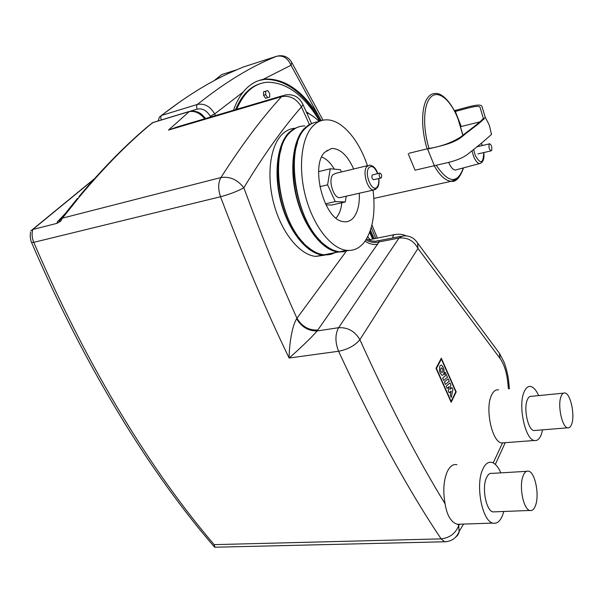 <?xml version="1.0" encoding="UTF-8"?>
<svg xmlns="http://www.w3.org/2000/svg" width="603" height="603" viewBox="0 0 603 603"><rect width="100%" height="100%" fill="white"/><g stroke="black" fill="none" stroke-linecap="round" stroke-linejoin="round"><path stroke-width="0.9" d="M449.22 381.217L445.466 384.435L444.403 382.053L448.18 378.85L449.22 381.217M443.687 380.44L442.655 378.119L445.481 375.752L444.328 373.159L445.3 372.353L447.471 377.252L443.687 380.44M449.966 382.89L450.878 384.955L449.996 389.357L452.039 387.571L452.898 389.523L451.263 397.475L450.253 395.206L451.157 391.098L449.182 392.794L448.248 390.691L449.152 386.576L447.2 388.355L446.212 386.124L449.966 382.89M439.866 365.938L441.253 365.049C443.823 367.039 444.622 370.182 443.65 374.471L442.248 375.375C439.677 373.37 438.878 370.219 439.866 365.938M442.61 372.111L441.909 372.579C440.748 371.697 440.424 370.272 440.921 368.305L441.615 367.845C442.768 368.719 443.099 370.144 442.61 372.111M441.343 359.087L455.77 391.784L451.127 401.387L436.459 368.463L441.343 359.087M451.165 402.299L436.022 368.327L441.313 358.182L456.185 391.897L451.165 402.299M491.618 150.509C492.229 147.524 491.618 145.278 489.787 143.77L489.184 144.132C488.566 147.109 489.169 149.363 491.008 150.878L491.618 150.509M409.105 153.23L428.439 148.534L409.105 153.23M456.803 169.669L455.325 170.061C452.913 169.752 450.69 167.174 448.662 162.328M447.923 143.687L450.562 142.195L453.283 141.637M454.85 111.563L455.808 110.236C465.29 107.99 480.712 102.465 481.985 106.543L485.242 117.268C480.644 123.148 470.212 129.66 462.878 135.984C453.871 143.959 438.102 146.393 427.595 149.099L434.364 165.697L415.068 170.182L408.231 153.795M487.872 122.138L488.068 122.567M491.234 132.909L491.475 134.416C484.722 140.567 477.229 146.815 469.021 153.162C459.893 161.107 444.713 163.066 434.364 165.697M460.782 126.615L461.227 126.509L455.34 111.434C465.388 109.022 479.558 104.017 480.154 107.666L483.342 118.422C479.92 122.763 468.501 130.512 461.385 136.519C452.205 142.579 441.223 146.582 428.439 148.534M461.227 126.509L479.988 121.851M455.808 110.236L454.353 110.613M306.641 112.701C310.922 114.449 315.075 117.381 319.115 121.497M503.776 511.48L502.698 514.947C500.211 521.331 496.932 524.052 492.87 523.103C482.234 521.218 475.3 485.332 482.573 469.699C485.061 463.993 488.151 461.551 491.852 462.388C495.251 463.405 498.236 466.895 500.822 472.865M460.896 524.158L457.278 524.278C451.014 522.243 446.951 515.414 445.089 503.807C442.866 491.347 443.552 480.712 447.147 471.908C449.815 466.292 453.072 463.88 456.931 464.687M542.587 429.849L541.381 434.318C539.617 438.999 537.258 441.049 534.296 440.484C525.123 439.489 517.909 405.457 524.075 392.04C525.831 387.865 528.062 386.018 530.776 386.515C533.647 387.247 536.278 390.277 538.675 395.606M504.108 442.768L501.613 442.956C492.003 442.022 484.85 408.608 491.468 395.364C493.36 391.241 495.719 389.41 498.56 389.877M535.57 505.306C534.115 509.354 532.178 511.073 529.766 510.462C523.344 509.241 518.859 486.206 523.065 476.001C524.527 472.239 526.389 470.634 528.673 471.199C535.065 472.413 539.572 494.724 535.57 505.306M495.146 511.819L492.915 511.902C486.176 510.718 481.759 488.151 486.312 478.119C487.895 474.418 489.877 472.835 492.267 473.378L526.57 471.327M571.734 423.947C570.709 426.901 569.322 428.19 567.566 427.821C562.041 427.15 557.436 405.329 560.986 396.608C562.011 393.857 563.353 392.659 565.011 392.998C570.521 393.699 575.111 414.909 571.734 423.947M535.449 430.429L533.821 430.557C528.002 429.924 523.427 408.502 527.286 399.895C528.401 397.181 529.833 395.99 531.582 396.314L563.488 393.148M306.158 111.623L314.992 117.736M326.653 254.285L326.102 254.564M324.783 255.152L315.761 256.403C300.234 255.099 282.234 233.776 274.259 205.291C266.202 176.837 269.835 146.484 281.978 134.507C285.799 130.715 290.088 128.627 294.852 128.251M328.982 254.662L322.718 255.046C307.289 253.705 289.357 232.261 281.375 203.648C273.31 175.066 276.867 144.599 288.92 132.615L293.653 128.899L298.869 126.811M336.436 251.768C332.698 254.195 328.582 255.205 324.082 254.783C318.783 254.24 313.394 251.677 307.922 247.102C279.325 225.492 268.056 151.308 290.284 132.245L290.744 131.778C294.92 127.821 299.608 125.876 304.809 125.952M344.396 251.662L338.2 252.031C322.982 250.607 305.208 228.899 297.211 199.985C289.139 171.116 292.523 140.409 304.364 128.401L309.022 124.678L314.171 122.605M348.579 250.479L339.587 251.76C334.665 251.225 329.645 248.873 324.527 244.705C295.764 223.713 283.568 147.358 305.751 128.024L306.897 126.909C310.387 123.766 314.261 122.062 318.497 121.806M373.053 190.126C375.646 212.06 372.956 229.117 364.958 241.29C360.097 247.984 354.029 251.006 346.748 250.366C331.65 248.896 313.959 227.037 305.955 197.965C297.882 168.938 301.168 138.095 312.889 126.08C317.057 121.791 321.791 119.718 327.082 119.846C342.202 120.072 358.958 139.994 367.415 165.689M359.305 193.246C359.727 203.58 357.963 211.517 353.999 217.042C350.908 221.015 347.094 222.499 342.564 221.489C323.954 218.904 310.161 166.059 324.723 152.257L331.56 148.481C340.024 148.376 347.396 155.212 353.682 168.998M321.693 157.014C326.329 158.732 330.527 162.772 334.288 169.142M341.795 202.766C341.215 208.766 339.625 213.462 337.024 216.854L335.984 218.03M341.509 197.279L339.579 197.709C333.24 197.859 327.972 179.702 332.931 174.666L335.901 173.295L367.89 165.569M381.352 177.764L380.772 178.051C379.249 176.996 378.805 175.42 379.43 173.325L380.003 173.046C381.518 174.094 381.97 175.669 381.352 177.764M373.898 179.649L373.528 179.732C371.998 178.684 371.554 177.116 372.187 175.028L379.641 173.129M319.839 186.681L327.595 184.85L330.263 168.787L340.378 169.677L341.404 171.968M318.618 171.636L330.263 168.787M346.19 196.216L345.293 201.982L335.245 201.598L327.595 184.85M325.967 204.854L331.605 205.043L345.293 201.982M325.439 203.806L335.245 201.598M326.954 150.26L327.316 150.818M455.446 537.379L457.767 535.14L459.117 532.193L458.71 525.515C455.664 533.391 449.815 537.846 441.147 538.871L214.163 544.637L214.939 547.222M346.258 251.27L296.947 318.271C301.96 326.555 308.917 330.474 317.819 330.014L379.053 241.946C379.227 240.582 378.134 240.356 375.775 241.275C371.101 241.042 370.528 240.831 366.571 238.818M214.163 544.637C152.928 473.151 88.294 369.556 33.76 242.346L220.532 196.751C229.592 194.332 237.356 191.339 243.823 187.774C260.978 234.168 278.684 277.659 296.947 318.271L296.616 318.768C301.621 327.06 308.465 331.115 317.148 330.941L317.819 330.014M416.251 241.125L417.6 243.062C414.095 237.672 409.143 235.306 402.744 235.969L399.02 238.034L379.053 241.946C374.553 243.047 370.189 242.338 365.961 239.821M296.616 318.768C291.754 326.585 289.169 345.783 289.108 358.024C297.603 350.69 311.163 338.004 317.148 330.941L338.6 327.708C335.057 334.326 335.049 342.172 338.569 351.263C373.634 426.826 407.832 489.365 441.147 538.871L444.577 541.773L446.74 541.652M214.608 80.425L221.738 74.576L214.05 80.719M221.738 74.576L236.27 69.918M233.474 110.266C236.044 102.962 239.308 96.872 243.265 91.973C248.685 85.204 255.25 81.036 262.983 79.445L266.164 79.016C285.754 78.88 303.467 91.611 319.304 117.193L321.316 120.638M370.446 230.173L374.214 238.728M64.823 214.057L57.458 221.761L60.044 219.914M57.458 221.761L56.818 223.396L60.715 221.173C59.486 221.354 59.343 220.819 60.308 219.56L62.395 218.15L79.943 196.201C104.877 166.496 129.08 141.999 152.567 122.703L188.626 111.759C194.52 110.5 199.857 112.844 204.636 118.806M56.818 223.396L32.766 229.494L30.791 230.904M373.219 238.924L369.963 231.552M320.344 120.977C304.191 93.231 285.777 79.355 265.109 79.34L259.245 80.418M282.717 95.681L177.237 126.916L168.516 130.082L281.571 96.646L285.068 94.988C293.329 93.721 299.292 96.917 302.962 104.568L302.57 103.648M367.747 236.685L369.918 239.595M269.684 97.045L265.546 98.259L263.556 95.319L265.689 94.679L265.727 91.159L267.747 90.593L269.722 93.533L269.684 97.045L267.672 97.626L265.689 94.679M265.546 98.259L267.672 97.626M263.556 95.319L263.601 91.799L265.727 91.159M372.662 239.037L369.684 232.298M260.466 83.591C249.853 86.689 241.562 95.372 235.6 109.633M319.688 121.241C304.198 95.229 286.689 82.227 267.167 82.242C254.029 83.418 243.876 92.44 236.693 109.309M434.175 165.735C439.798 175.511 445.444 180.704 451.104 181.307L457.195 179.227M462.968 135.276L458.197 119.07C451.557 102.035 441.682 92.598 435.313 93.495C432.562 93.45 430.158 94.701 428.092 97.264C421.286 105.276 420.721 128.477 427.135 148.851M429.065 148.383C422.809 128.62 423.298 106.03 429.894 98.221C437.19 88.498 450.539 99.148 458.129 119.221L462.878 135.343M463.315 167.928C457.458 184.194 448.428 183.304 436.225 165.252M471.983 150.773L473.574 156.305C475.435 160.835 477.44 163.255 479.604 163.571L481.352 162.87M481.254 143.288L482.189 145.572M483.742 152.574C483.35 163.662 480.516 164.596 475.247 155.378L473.649 149.423M406.136 235.848C402.751 234.213 398.771 233.821 394.196 234.68L392.975 235.969L392.885 237.914M445.089 503.807C417.201 458.393 388.807 403.686 359.893 339.662C354.979 345.572 347.871 349.439 338.569 351.263L289.108 358.024C265.448 308.977 242.587 255.22 220.532 196.751C217.954 189.116 218.082 182.717 220.932 177.546C229.909 176.242 237.544 179.656 243.823 187.774C263.496 155.34 282.701 128.386 301.447 106.904L302.962 104.568L311.502 123.449M325.303 254.865C309.882 255.438 291.061 234.853 282.355 205.781C273.566 176.762 276.875 145.029 289.221 132.781L295.447 128.273M333.858 252.876L324.746 254.654M303.935 243.341C283.757 223.592 272.217 175.526 281.397 148.398M340.899 251.858C325.695 252.484 306.995 231.688 298.236 202.284C289.395 172.933 292.515 140.861 304.666 128.567L310.922 124.007M347.901 250.456L340.235 251.632M320.698 241.185C299.774 221.452 287.571 170.332 297.49 142.836M377.749 173.574C376.076 168.493 373.408 165.674 369.722 165.132L366.865 166.488C362.124 171.546 367.393 190.096 373.513 190.02L375.978 189.146M378.692 178.533C379.061 182.181 378.601 184.933 377.305 186.772C372.548 193.857 363.632 173.604 368.961 167.626C371.953 165.124 374.825 167.121 377.561 173.619M500.023 358.416C504.033 364.137 506.61 371.976 507.741 381.948L508.736 382.031C508.208 374.945 505.442 365.328 503.791 361.619L499.329 353.139L417.6 243.062L417.969 248.444L500.023 358.416L499.329 353.139L497.641 350.871M509.414 388.747L508.751 382.242M399.02 238.034C407.432 237.243 413.748 240.718 417.969 248.444L359.893 339.662C354.926 331.235 347.825 327.248 338.6 327.708L399.02 238.034M507.741 381.948L508.442 388.845M459.343 524.497L458.71 525.515L458.016 524.437M502.457 443.069L493.201 462.9M30.527 232.17L30.173 236.557L30.994 240.996L31.522 242.421L33.76 242.346C31.951 237.921 31.62 233.64 32.766 229.494L93.706 179.536M377.704 244.26C373.393 244.984 369.172 243.944 365.064 241.147M60.715 221.173L62.395 218.15L220.932 177.546C241.69 145.006 261.898 118.045 281.571 96.646C289.862 95.184 296.488 98.606 301.447 106.904L309.399 124.459M215.497 115.588L214.683 113.922L210.228 116.213L210.628 117.027M243.265 91.973L214.683 113.922C210.183 106.339 204.417 103.181 197.392 104.44C196.427 105.502 196.374 107.055 197.234 109.098C202.51 108.163 206.837 110.537 210.228 116.213M158.22 120.902L159.441 117.005L161.589 115.414C184.82 97.354 207.085 83.372 228.401 73.483L243.19 67.023L276.573 56.305C251.632 66.157 225.236 82.204 197.392 104.44L161.589 115.414C160.602 116.454 160.534 117.962 161.378 119.944M190.164 111.246L197.234 109.098M205.435 118.565C200.656 111.985 195.967 110.598 189.425 111.427L168.516 130.082M188.845 111.6L153.388 122.371L150.358 124.384C127.195 143.514 103.399 167.589 78.948 196.608M262.983 79.445L291.008 65.267L319.304 117.193M277.41 56.079L276.573 56.305C283.018 55.054 287.827 58.046 291.008 65.267L291.814 62.539C288.558 57.074 283.855 54.896 277.719 56.019M371.244 227.565L375.775 238.411M243.71 66.858L242.632 67.25M291.422 61.823L322.997 120.208M476.852 146.838L489.455 143.846M477.923 153.931L491.008 150.878M463.556 167.868C459.968 177.802 455.815 182.279 451.104 181.307L373.845 198.432M483.84 152.551C484.465 158.981 483.048 162.652 479.604 163.571L455.325 170.061M482.294 145.549L481.352 143.205M485.242 117.268C490.329 127.429 488.445 121.595 491.475 134.416M483.923 119.364L483.342 118.422M457.278 524.278L492.87 523.103M501.613 442.956L534.296 440.484M492.915 511.902L529.766 510.462M533.821 430.557L567.566 427.821M322.718 255.046L315.761 256.403M325.198 254.564L332.615 253.117M338.2 252.031L324.082 254.783M340.65 251.557L347.283 250.418M346.748 250.366L339.587 251.76M339.579 197.709L373.513 190.02L377.425 187.623C378.812 185.407 379.295 182.362 378.872 178.488M373.528 179.732L380.772 178.051M393.751 234.771L368.561 239.866M214.706 547.23L444.577 541.773C451.715 541.486 456.637 537.929 459.335 531.092L463.564 524.067M495.342 464.408L505.208 442.685M378.42 240.755L400.784 236.353M214.495 547.019C152.25 475.315 86.711 370.973 31.59 242.579M152.077 122.891L152.755 122.575M161.363 115.49L180.9 101.131M94.339 178.827L32.374 229.615M63.978 215.135L77.508 198.342M377.388 238.079L371.923 224.949M266.164 79.016L265.109 79.34"/></g></svg>
